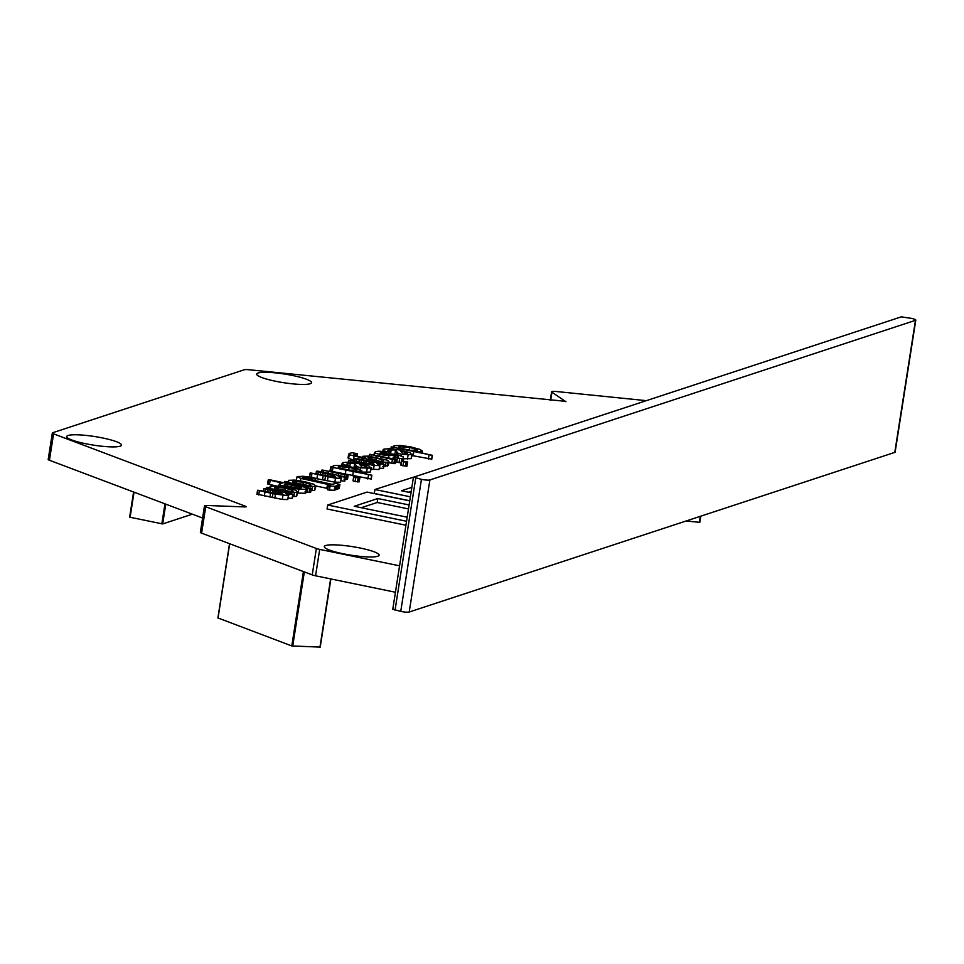 <?xml version="1.0" encoding="UTF-8"?>
<svg xmlns="http://www.w3.org/2000/svg" width="964" height="964" viewBox="0 0 964 964"><rect width="100%" height="100%" fill="white"/><g stroke="black" fill="none" stroke-linecap="round" stroke-linejoin="round"><path stroke-width="1.45" d="M292.779 375.526A27.739 4.338 8.9 0 0 256.87 374.695A27.739 4.338 8.9 0 0 275.463 381.226A27.739 4.338 8.9 0 0 311.203 383.202A27.739 4.338 8.9 0 0 292.779 375.526M102.774 437.993A27.739 4.338 8.9 0 0 66.865 437.15A27.739 4.338 8.9 0 0 85.459 443.681A27.739 4.338 8.9 0 0 121.199 445.657A27.739 4.338 8.9 0 0 102.774 437.993M360.379 548.058A27.739 4.338 8.9 0 0 324.458 547.215A27.739 4.338 8.9 0 0 343.064 553.746A27.739 4.338 8.9 0 0 378.792 555.722A27.739 4.338 8.9 0 0 360.379 548.058M268.378 479.795L282.211 483.097L279.536 483.542L280.524 485.229L288.561 487.398L298.84 489.182L305.986 489.302L306.528 488.724L305.684 487.796L311.083 488.543L269.679 479.747L268.378 479.795L267.884 484.097L276.535 486.013M310.324 487.989L311.083 488.543L310.456 492.508L305.058 491.761M306.528 488.724L305.359 493.267L297.792 493.086M328.17 485.784L327.832 489.893L334.267 490.315L339.268 488.423L339.882 484.458L335.918 483.47L331.99 484.326L302.371 477.674L315.445 478.24L315.047 480.807M327.579 489.519L328.447 485.928L334.882 486.35L339.521 484.699L338.906 488.664M316.023 486.013L327.627 488.447M345.208 476.843L317.855 471.155L316.662 471.553L327.736 473.963L334.255 475.963L335.809 477.252L310.263 472.938L335.484 478.192L340.943 478.313L338.207 476.18L345.305 477.18L344.69 481.144L340.557 480.747M340.328 482.265L341.328 478.011L340.328 482.265L334.87 482.157L315.409 478.481M347.871 475.035L322.048 469.986L347.992 475.385L347.365 479.349L343.979 479.084M353.354 481.108L359.066 481.904L359.524 477.542L353.824 476.734L353.354 481.108M330.748 467.01L330.278 471.059L371.116 479.024M330.158 470.733L330.893 467.094L371.851 475.192L371.236 479.156M383.841 464.142L356.487 458.454L355.294 458.852L366.368 461.262L372.887 463.262L374.454 464.552L348.896 460.238L374.116 465.492L379.575 465.612L376.84 463.479L383.949 464.479L383.323 468.444L379.189 468.046M378.96 469.564L379.961 465.311L378.96 469.564L371.309 469.119M348.594 458.695L349.209 454.731L379.479 462.118L387.938 462.25L388.962 461.527L387.299 460.153L368.525 456.105L362.91 456.273L362.958 457.044L366.308 458.322L356.68 456.105L353.921 454.345L357.343 453.67L352.113 452.767L349.775 453.297L349.209 454.731L348.667 454.044L348.04 458.008L354.704 460.659M382.768 466.407L388.335 465.492L388.962 461.527M412.218 455.598L431.619 459.129M414.99 476.71L374.912 489.507L374.285 493.46L409.76 500.774M408.471 492.206L411.242 491.291M409.736 500.882L367.031 492.086L327.688 505.028L327.061 508.992L405.928 525.235M361.247 507.727L377.213 502.485L408.483 508.92M411.158 458.647L412.435 454.213L411.773 454.695L410.001 452.67L400.036 450.055L389.902 448.658L383.949 449.079L383.166 450.26L386.48 451.742L389.468 451.959L387.817 450.598L388.516 450.019L395.565 449.959L397.963 453.14L401.614 454.406L411.773 454.695L411.158 458.647L403.314 458.78M389.251 453.719L395.228 454.345M394.481 461.78L401.169 462.913M401.157 465.395L406.856 466.19L407.326 461.828L401.614 461.021L401.157 465.395M388.769 462.744L395.168 463.636L395.674 459.322L369.839 454.273L392.396 459.418L395.674 459.322M370.248 472.095L371.538 467.661L370.875 468.13L369.104 466.118L359.138 463.503L348.992 462.093L343.051 462.527L342.256 463.708L345.582 465.19L348.558 465.395L346.907 464.046L347.618 463.467L354.656 463.407L357.054 466.588L360.705 467.853L370.875 468.13L370.248 472.095L361.633 472.095M352.113 467.191L354.246 467.685M314.662 490.375L316.059 485.844L315.288 486.41L314.276 484.41L305.202 481.783L294.731 480.084L288.501 480.337L288.694 481.699L284.597 481.458L286.139 482.205L307.938 486.386L315.288 486.41L314.662 490.375L310.866 490.688M296.599 496.315L297.997 491.773L297.225 492.351L296.213 490.351L287.139 487.724L276.668 486.025L270.438 486.278L270.631 487.627L266.534 487.398L268.076 488.133L289.875 492.327L297.225 492.351L296.599 496.315L292.538 496.629M288.814 492.026L288.634 493.182L263.967 488.495L281.681 493.243L283.235 494.532L257.689 490.218L257.075 494.183L282.295 499.436L287.754 499.557L288.754 495.291L285.633 493.472L288.598 494.062L288.477 494.857M288.598 494.062L292.731 494.46L292.116 498.424L287.983 498.027M646.35 400.663L556.264 391.505A6.772 1.06 8.9 0 0 551.613 391.794A6.772 1.06 8.9 0 0 551.926 392.191L565.892 401.723M399.566 565.832L319.699 549.384A6.772 1.06 8.9 0 1 316.373 548.48L205.73 506.739A6.772 1.06 8.9 0 1 204.488 505.907A6.772 1.06 8.9 0 1 207.284 505.485L244.856 506.931L246.254 506.727L245.639 506.305L53.574 433.848A6.772 1.06 -171.1 0 1 52.333 433.005A6.772 1.06 -171.1 0 1 52.671 432.752L244.35 369.742A6.772 1.06 -171.1 0 1 248.652 369.718L565.952 401.373M392.926 609.224L400.747 611.405A6.772 1.06 8.9 0 0 409.206 612.019L894.785 452.393A6.772 1.06 8.9 0 0 895.122 452.128L915.8 320.072A6.772 1.06 8.9 0 0 911.221 318.337L901.292 316.855L413.604 477.168L421.437 479.349A6.772 1.06 8.9 0 0 429.884 479.964L915.463 320.337A6.772 1.06 8.9 0 0 915.8 320.072M204.488 505.907L200.355 532.321A6.772 1.06 8.9 0 0 201.597 533.152L312.228 574.893A6.772 1.06 8.9 0 0 315.565 575.797L395.433 592.245M53.574 433.848L49.441 460.262L202.585 518.029M49.441 460.262A6.772 1.06 -171.1 0 1 48.2 459.418L52.333 433.005M330.76 578.93L320.229 647.109L291.791 645.94L218.033 617.972M192.366 514.173L162.675 523.934L129.646 517.174L133.61 492.014M700.708 516.186L699.792 522.331L686.043 521.006M598.849 416.267L590.185 419.123M590.257 418.713L590.98 418.858M567.374 426.618L558.71 429.474M558.771 429.064L559.506 429.209M551.625 431.8L512.282 444.729M504.401 447.32L495.737 450.176M495.809 449.754L496.532 449.911M475.565 456.803L474.469 457.165M462.214 461.19L454.345 463.78M430.739 471.541L422.859 474.131M374.912 489.507L410.375 496.809M411.013 492.724L401.446 490.76L411.857 487.338M327.688 505.028L406.543 521.271M407.182 517.198L354.222 506.281L377.828 498.521L377.213 502.485M377.828 498.521L409.098 504.955M431.583 459.37L432.209 455.406L416.617 451.646L421.581 451.441L420.605 449.586L410.977 446.959L400.638 445.464L394.252 445.693L393.565 446.284L394.324 447.103L391.288 446.886L432.354 455.297L431.739 459.262M421.389 452.658L422.34 450.887L422.039 452.803M394.252 445.693L393.565 446.212M391.288 446.886L391.155 448.73M416.834 450.477L416.448 449.26L409.579 447.465L399.036 446.669L398.626 447.224L400.313 448.212L410.604 450.333L417.46 450.043M398.903 447.453L399.036 446.669L398.626 447.224M393.433 447.742L393.252 448.935M383.949 449.079L382.973 451.429M389.119 454.249L379.864 453.249L385.624 452.405L383.949 451.598L378.683 451.212L375.454 451.67L374.683 452.851L379.732 454.526L388.805 455.659L395.469 455.225L398.096 456.49L397.915 457.502L393.481 457.37L403.024 458.9L403.277 456.84L397.409 454.731L389.119 454.249L389.468 451.959L388.721 451.477M407.218 453.743L406.543 452.694L400.361 450.875L403.157 453.996L407.603 453.466M395.565 449.959L394.939 453.923M393.372 457.02L393.276 458.707M402.699 460.949L403.277 456.84M403.277 458.768L402.94 460.961L403.338 458.671M379.864 453.249L380.599 452.731L380.443 453.731M383.732 452.381L383.431 454.321M385.299 454.478L385.467 452.056M374.08 454.695L374.442 452.369L374.381 454.755M395.469 455.225L395.18 457.032M401.614 461.021L405.928 462.286L405.314 466.251M405.928 462.286L407.326 461.828M369.839 454.273L369.706 456.213M362.91 456.273L362.874 457.587M356.945 456.177L357.524 453.55L357.102 456.225M382.937 461.178L382.431 459.744L376.394 458.093L367.947 457.334L368.887 458.406L380.105 461.358L383.624 460.696M370.309 460.021L370.128 461.154M383.395 462.443L383.166 463.901M361.994 458.201L361.801 459.382M348.896 460.238L348.751 462.093M361.765 463.154L361.621 464.033M364.115 463.648L363.97 464.588M366.682 464.166L366.501 465.275M379.816 464.082L379.683 464.865M355.174 458.503L354.957 460.985M366.368 461.262L366.067 463.166M343.051 462.527L341.979 465.504M348.39 466.443L347.811 464.913M366.308 467.191L365.633 466.142L359.452 464.323L362.259 467.444L366.694 466.913M354.656 463.407L354.041 467.371M371.08 479.265L371.706 475.3L356.114 471.529L361.837 470.781L361.536 472.685M360.898 472.553L360.114 469.468L350.474 466.841L340.135 465.347L333.749 465.576L333.062 466.166L333.821 466.998L330.785 466.781M333.749 465.576L333.062 466.094M356.331 470.36L355.945 469.143L349.076 467.347L338.533 466.564L338.123 467.118L339.822 468.094L350.113 470.215L356.957 469.926M338.412 467.335L338.533 466.564L338.123 467.118M332.929 467.624L332.315 471.589M353.824 476.734L358.126 477.999L357.511 481.964M358.126 477.999L359.524 477.542M322.048 469.986L321.916 471.854M310.263 472.938L309.793 476.891M323.133 475.854L322.506 479.819M325.483 476.349L324.856 480.301M328.037 476.867L327.423 480.831M341.172 476.782L341.051 477.566M316.541 471.203L316.325 473.686M327.736 473.963L327.435 475.867M328.206 485.555L330.568 484.94L327.495 484.326L326.88 488.29M314.891 480.771L315.264 478.373L312.999 477.445L303.238 476.288L297.129 476.59L296.213 480.771M297.129 476.59L300.864 478.397L327.495 484.326M284.597 481.458L284.561 482.699M310.721 485.531L309.769 484.121L303.311 482.289L293.032 481.217L292.538 481.855L293.61 482.53L308.878 485.627L311.191 485.169M292.887 482.108L293.032 481.217L292.538 481.855M286.139 482.205L286.019 483M286.621 482.277L286.489 483.097M288.164 482.482L288.019 483.41M293.14 483.229L292.948 484.434M306.877 486.085L306.721 487.133M279.536 483.542L278.524 486.23M284.525 485.217L284.621 484.591L285.368 485.603L297.478 488.158L300.901 488.254L301.262 487.579L287.525 484.205L284.235 484.868M307.058 488.121L306.444 492.074M299.708 486.651L299.455 488.35M287.525 484.205L287.224 486.169M266.534 487.398L266.498 488.591M270.438 486.278L269.956 487.567M292.658 491.459L291.706 490.061L285.248 488.218L274.957 487.157L274.475 487.784L275.547 488.471L290.815 491.568L293.128 491.11M274.824 488.049L274.957 487.157L274.475 487.784M268.076 488.133L267.968 488.869M268.558 488.206L268.438 488.965M270.101 488.423L269.968 489.254M275.077 489.17L274.909 490.254M257.689 490.218L270.559 493.134L269.932 497.099M270.559 493.134L272.908 493.628L272.282 497.593M272.908 493.628L275.463 494.158L274.848 498.111M275.463 494.158L288.369 495.592L287.754 499.557M292.634 494.122L288.658 493.194M263.967 488.495L263.75 490.965M275.162 491.254L274.861 493.146M245.639 506.305L245.543 506.931M205.73 506.739L201.597 533.152M316.373 548.48L312.228 574.893M319.699 549.384L315.565 575.797M415.725 478.168L395.035 610.236M421.437 479.349L400.747 611.405M429.884 479.964L409.206 612.019M915.463 320.337L894.785 452.393M551.926 392.191L550.637 400.385M303.431 571.58L291.791 645.94M304.335 571.917L292.719 646.097M330.628 578.906L319.952 647.145M229.661 543.744L218.021 618.105M134.044 492.17L130.104 517.343M164.965 503.835L161.832 523.874M165.772 504.148L162.675 523.934M700.262 516.343L699.322 522.355M413.773 451.839L413.146 455.803M428.992 455.153L428.365 459.117M391.251 447.115L390.998 448.718M392.83 447.621L392.637 448.875M406.422 450.272L406.23 451.489M416.448 449.26L416.231 450.61M409.579 447.465L409.182 450.031M403.193 446.561L402.856 448.73M386.48 451.742L386.046 454.49M388.275 451.996L387.889 454.393M388.516 450.019L388.323 451.309M391.227 449.694L390.601 453.658M396.915 451.959L396.505 454.562M397.963 453.14L397.698 454.791M401.614 454.406L401.398 455.755M408.073 455.153L407.447 459.117M406.543 452.694L406.338 453.948M395.107 457.828L394.903 459.069M397.373 458.237L396.746 462.19M399.638 458.647L399.012 462.612M401.723 458.948L401.096 462.913M381.852 452.478L381.611 454.032M379.732 454.526L379.527 455.803M388.805 455.659L388.492 457.683M394.565 455.297L394.3 456.948M403.567 461.949L402.94 465.913M380.684 456.924L380.503 458.093M386.54 458.165L386.299 459.744M392.396 459.418L391.782 463.371M394.481 459.72L393.866 463.684M371.55 455.068L371.333 456.394M376.117 455.996L375.936 457.129M374.839 461.069L374.671 462.142M379.479 462.118L379.322 463.094M386.022 462.551L385.407 466.516M387.938 462.25L387.323 466.214M355.885 453.911L355.583 455.779M354.053 456.382L353.427 460.346M382.431 459.744L382.19 461.322M376.394 458.093L376.032 460.431M370.995 457.225L370.694 459.081M350.559 461.033L350.378 462.19M356.15 462.093L356.017 462.913M374.116 465.492L373.502 469.456M356.909 459.31L356.596 461.286M359.235 459.756L358.933 461.72M361.56 460.214L361.259 462.166M363.97 460.732L363.669 462.66M372.887 463.262L372.707 464.455M345.582 465.19L345.461 465.949M347.365 465.431L347.245 466.239M347.618 463.467L347.414 464.756M350.318 463.142L349.763 466.697M356.005 465.407L355.596 468.022M357.054 466.588L356.776 468.335M360.705 467.853L360.428 469.613M367.163 468.6L366.549 472.553M365.633 466.142L365.44 467.395M353.27 471.733L352.643 475.698M368.489 475.047L367.862 479M332.327 467.516L331.712 471.48M345.919 470.167L345.305 474.131M355.945 469.143L355.728 470.492M349.076 467.347L348.679 469.914M342.69 466.456L342.353 468.612M355.764 477.662L355.15 481.626M332.893 472.637L332.664 474.107M338.75 473.878L338.509 475.36M344.594 475.132L344.377 476.553M346.678 475.433L346.064 479.397M323.747 470.781L323.53 472.155M328.314 471.709L328.097 473.107M311.926 473.734L311.384 477.144M317.518 474.794L316.891 478.759M335.484 478.192L334.87 482.157M318.277 471.999L317.963 473.987M320.602 472.456L320.301 474.421M322.928 472.914L322.627 474.866M325.338 473.432L325.037 475.36M334.255 475.963L334.074 477.156M330.025 486.374L329.399 490.339M334.882 486.35L334.267 490.315M336.279 485.784L335.665 489.748M337.677 485.229L337.063 489.194M338.593 484.964L337.978 488.929M306.154 477.481L305.95 478.759M311.336 478.024L311.035 479.927M300.864 478.397L300.479 480.891M298.262 484.205L298.057 485.458M303.853 485.386L303.672 486.555M307.938 486.386L307.781 487.35M312.493 486.712L311.878 490.676M309.769 484.121L309.528 485.615M303.311 482.289L302.997 484.314M296.587 481.157L296.285 483.024M280.524 485.229L280.319 486.483M288.561 487.398L288.465 488.013M298.84 489.182L298.225 493.146M307.877 488.302L307.251 492.267M309.818 488.579L309.203 492.544M270.101 480.59L269.474 484.555M280.187 490.146L280.006 491.375M285.79 491.327L285.585 492.568M289.875 492.327L289.706 493.399M294.43 492.652L293.815 496.617M291.706 490.061L291.465 491.556M285.248 488.218L284.934 490.254M278.512 487.097L278.222 488.965M259.352 491.013L258.726 494.978M264.943 492.074L264.317 496.038M282.91 495.472L282.295 499.436M265.703 489.29L265.389 491.266M268.028 489.736L267.727 491.7M270.354 490.194L270.053 492.158M272.764 490.712L272.463 492.64M281.681 493.243L281.5 494.436M413.436 477.301L392.758 609.356M551.613 391.794L550.263 400.349M330.893 578.954L320.229 647.109M229.528 543.696L217.888 618.02M133.586 492.002L129.646 517.174M700.756 516.174L699.792 522.331M391.155 446.983L390.878 448.718M383.057 449.79L382.804 451.405M389.54 451.899L389.167 454.237M393.216 457.141L392.975 458.647M403.362 457.43L403.229 458.286M385.757 452.309L385.419 454.478M401.446 461.154L400.831 465.106M407.652 462.105L407.037 466.07M395.939 459.551L395.324 463.515M369.682 454.381L369.405 456.177M362.524 456.562L362.38 457.478M348.739 460.358L348.474 462.081M384.094 464.371L383.479 468.323M355.017 458.623L354.656 460.925M342.148 463.238L341.798 465.492M348.631 465.347L348.462 466.456M330.652 466.877L330.025 470.842M353.655 476.867L353.029 480.819M359.849 477.819L359.235 481.783M348.149 475.264L347.522 479.228M321.88 470.095L321.614 471.794M310.107 473.059L309.48 477.023M345.461 477.06L344.847 481.024M316.385 471.324L316.023 473.625M328.073 485.651L327.447 489.616M284.464 481.566L284.284 482.651M306.528 488.856L305.913 492.809M311.215 488.447L310.601 492.399M268.221 479.915L267.606 483.868M266.389 487.495L266.233 488.543M270.077 486.627L269.932 487.567M257.533 490.339L256.906 494.303M292.887 494.351L292.273 498.316M263.811 488.603L263.449 490.917"/></g></svg>
